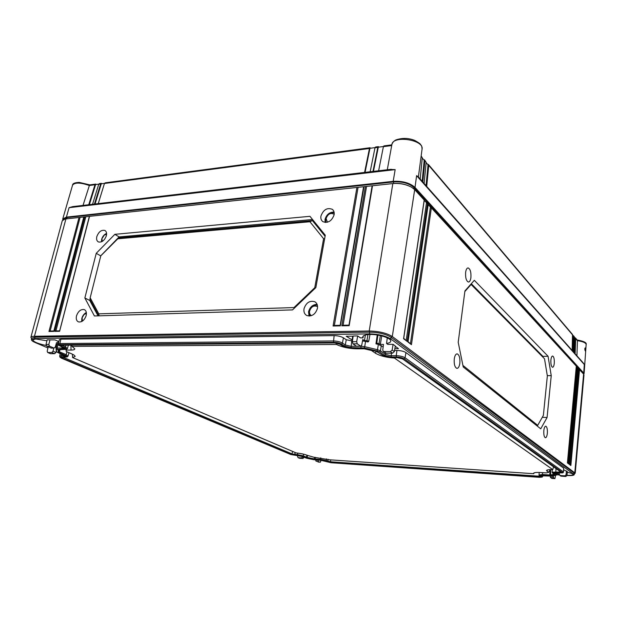 <?xml version="1.0" encoding="UTF-8"?>
<svg xmlns="http://www.w3.org/2000/svg" width="617" height="617" viewBox="0 0 617 617"><rect width="100%" height="100%" fill="white"/><g stroke="black" fill="none" stroke-linecap="round" stroke-linejoin="round"><path stroke-width="0.93" d="M333.45 342.281C336.805 342.373 339.535 343.013 341.648 344.201L344.51 346.098L351.05 347.626L364.315 347.973L377.11 350.973L379.64 351.945L384.769 355.523L391.186 357.019L396.353 357.027C399.762 357.143 402.407 357.76 404.297 358.886L562.912 472.853L553.873 473.092L556.218 474.874L555.994 475.229L551.783 476.077L540.723 475.815L542.181 477.095L539.474 477.327L331.028 462.742L321.164 460.351L313.93 459.719L306.726 458.246L301.89 456.41L290.792 454.521L61.476 358.199L59.996 357.189L65.649 356.371L56.656 351.937L56.348 349.484L64.986 348.713L58.63 345.188L60.026 344.672L333.45 342.281L334.152 335.625C337.939 335.717 341.024 336.45 343.407 337.808L346.253 339.736L352.461 341.016M555.794 472.607C553.611 472.483 552.516 472.63 552.516 473.038L554.814 474.974L550.611 475.83L542.528 475.352L539.412 475.753L540.885 476.848L539.081 477.072L330.473 462.503L320.593 460.105L314.2 459.596L306.981 458.123L302.839 456.472L291.733 454.582L62.579 358.199L61.623 357.405L67.207 356.919L65.579 355.546L58.291 352.284L58.021 349.777L66.597 349.299L64.908 347.826L61.361 346.291L60.358 345.404L61.253 345.204L334.453 342.936L339.913 344.217L342.774 346.106C345.15 347.433 348.227 348.158 352.014 348.266L363.737 348.435L376.501 351.428L383.01 355.523C385.216 356.803 388.232 357.505 392.065 357.636L397.225 357.644L402.515 358.886L561.447 472.475L555.794 472.607L556.017 468.596M60.026 344.672L59.841 343.561L333.303 340.939C337.036 341.039 340.083 341.756 342.435 343.083L345.296 344.98L350.903 346.291L356.533 346.26M58.283 344.016L59.332 339.674L60.906 339.196L59.841 343.561L58.314 344.224M57.327 349.153L57.15 348.065L64.106 348.003M56.039 348.327L57.034 344.132L58.191 343.792L57.15 348.065L56.016 348.389L56.348 351.004M61.322 356.742L61.145 355.693L64.746 355.677M61.484 354.289L61.145 355.693L59.695 356.271M542.675 476.455L542.574 475.599M541.749 475.591L542.513 476.1L542.011 476.81M556.326 475.082L556.866 472.923M554.884 472.853L556.727 474.149L556.218 474.874M563.421 472.19L563.683 468.203L563.468 472.09M404.297 358.886L405.076 357.783L563.282 471.828L562.758 472.568M405.932 352.569L405.076 357.783C402.97 356.526 400.017 355.832 396.222 355.7L396.962 350.456C400.811 350.572 403.796 351.281 405.932 352.569L563.683 468.203M379.64 351.945L380.419 350.826L385.548 354.413L391.047 355.7L396.222 355.7L396.353 357.027M381.321 345.574L380.419 350.826L377.496 349.7L378.344 344.409L383.157 346.877M364.315 347.973L364.701 346.692L377.496 349.7L377.11 350.973M362.518 340.946L365.572 341.394L364.701 346.692L361.076 346.237M60.906 339.196L334.152 335.625M566.977 475.499C571.465 475.738 573.887 475.46 574.25 474.658L390.785 338.988C385.586 335.81 378.468 334.113 369.429 333.897L34.706 338.54L31.398 339.52C31.274 340.383 32.67 341.448 35.593 342.713L47.949 347.973M556.549 474.789L559.403 474.982M58.492 343.152L56.525 342.674L55.221 347.194L56.201 347.618M51.597 348.111L53.856 348.034L49.491 346.16L46.738 346.183L46.028 344.463L47.108 339.867L55.029 339.905L58.87 341.594M46.9 340.777L35.724 338.98L32.77 339.844C33.472 341.818 37.915 343.7 46.113 345.497M55.353 346.739L56.155 346.731L55.445 346.43M55.607 345.875L56.571 346.083M556.95 473.625L559.287 474.249M567 475.298C570.818 475.476 572.869 475.221 573.147 474.527C573 473.794 571.064 473.062 567.339 472.321M565.789 476.486L564.879 475.838L560.259 475.522L561.177 476.17L565.789 476.486L566.977 475.491L567.409 471.704L563.722 469.799M394.541 350.464L396.962 350.456M384.005 351.651L386.188 353.179L392.582 353.171L390.43 351.636L383.373 351.497L382.748 350.07L383.481 344.409L380.342 344.425L379.054 343.515L376.748 343.237L375.961 343.846L378.344 344.409M395.273 346.284L398.482 348.62L394.865 348.636M392.582 353.171L394.34 351.597L395.327 345.99L393.068 344.34L387.831 344.379L386.55 343.453C389.142 343.052 390.538 342.319 390.746 341.247C391.61 338.332 379.247 334.198 370.215 334.46C365.673 334.584 363.189 335.386 362.765 336.859L362.981 337.861L360.475 337.892L357.667 335.933L353.163 335.995L352.369 341.71L352.947 343.854L356.402 346.191L360.66 346.16L357.22 343.816L352.947 343.854M352.577 340.222L346.199 336.25L353.14 336.165M360.66 346.16L361.739 345.127L362.788 339.504L364.454 340.669L366.953 340.646L368.735 341.34L367.971 341.957L365.572 341.394M56.918 344.641L56.016 344.44M53.856 348.034L55.221 347.194M554.86 478.615L553.495 477.689L550.464 477.473L551.837 478.406L554.914 478.638L555.585 475.314M315.997 461.154L320.285 462.172L315.997 461.154L315.673 459.974M299.607 458.261L302.955 458.493L301.551 457.899L298.196 457.667L299.322 458.176M46.738 346.183L51.111 348.05M50.656 353.703L54.635 353.695L51.774 352.492L47.794 352.5L50.216 353.518M564.879 475.838L566.059 474.835L566.46 471.01M559.364 473.092L559.272 474.38L560.259 475.522M561.177 476.17L560.537 475.9M375.961 343.846L377.242 334.985M368.735 341.34L369.984 334.468M377.913 335.093L376.748 343.237M367.94 334.584L366.953 340.646M362.981 337.861L363.328 335.972M379.054 343.515L380.365 335.571M364.454 340.669L365.403 335.008M357.667 335.933L356.695 341.671L357.22 343.816M356.942 346.183L356.402 346.191M352.723 336.172L352.029 340.229M320.285 462.172L321.133 460.351M317.971 460.128L318.264 461.308M301.551 457.899L302.546 456.688M297.733 455.624L297.571 456.711L298.196 457.667M303.973 457.297L302.955 458.493M583.273 373.755L582.949 372.599L413.907 187.545C409.14 183.342 402.415 181.467 393.715 181.922L67.114 217.546L63.682 219.421M51.774 352.492L53.016 351.235L53.826 348.104M48.219 346.816L47.177 351.258L47.794 352.5M56.34 350.965L55.908 352.461L54.635 353.695M50.016 339.836L48.812 344.44L49.491 346.16M58.121 341.263L57.636 343.16M387.291 337.846L386.55 343.453M390.43 351.636L392.165 350.032L393.068 344.34M380.342 344.425L381.73 335.903M386.188 353.179L385.324 352.855M408.732 185.848C403.85 183.827 398.767 183.041 393.469 183.504L393.145 183.534M574.859 473.586L574.327 473.787L575.229 473.154L583.983 374.997L583.605 374.118L579.556 369.699L570.864 465.534L569.298 464.346L577.79 367.763L568.99 464.115L567.409 462.912L576.301 366.143L431.376 207.883L411.446 344.679L407.899 341.988L428.136 204.343L427.481 203.625L407.181 341.448L403.572 338.71L424.18 200.024L414.678 189.643L411.686 187.306C406.109 184.282 399.816 183.041 392.821 183.573L372.514 185.763L349.168 325.683L341.81 325.83L365.387 186.535L363.968 186.689L340.353 325.853L333.08 326L356.919 187.452L89.542 216.351L59.61 331.29L54.743 331.383L84.745 216.868L83.789 216.976L53.772 331.406L48.951 331.499L79.038 217.485L64.978 219.043L62.255 220.77L30.873 337.337L31.621 338.687M575.229 473.154L392.304 336.527C386.697 333.064 379 331.229 369.221 331.005L34.444 336.265C32.277 336.311 31.089 336.674 30.873 337.337M574.25 474.658L573.964 472.954L391.047 337.244C385.856 334.059 378.745 332.355 369.706 332.147L35.069 337.16L31.76 338.147L31.398 339.52M96.815 236.604C98.705 231.761 101.389 229.709 104.867 230.465C106.425 231.406 106.934 233.157 106.379 235.725C104.558 240.476 101.921 242.558 98.465 241.964C96.784 241.054 96.237 239.273 96.815 236.604M76.5 315.873C78.243 311.145 80.835 309.055 84.259 309.603C86.164 310.559 86.796 312.549 86.172 315.572C84.498 320.192 81.968 322.313 78.575 321.927C76.539 321.025 75.845 319.004 76.5 315.873M304.004 308.778C306.148 302.6 309.788 300.271 314.909 301.798C317.03 303.163 317.871 305.346 317.447 308.353C315.457 314.331 311.94 316.729 306.896 315.565C304.513 314.261 303.549 311.994 304.004 308.778M320.94 216.019C323.401 209.603 327.203 207.381 332.355 209.348C333.882 210.605 334.468 212.425 334.106 214.809C331.799 221.048 328.09 223.346 322.976 221.711C321.226 220.462 320.547 218.572 320.94 216.019M309.95 216.32L325.275 235.231L315.858 287.591L292.527 309.896L94.409 315.973L84.853 297.972L96.237 253.325L114.855 234.329L309.95 216.32M101.435 241.841L101.628 239.396C102.507 236.488 104.165 234.491 106.587 233.396M101.774 240.214L101.805 241.671M104.975 234.668L106.61 233.804M106.602 234.267L104.319 235.085L101.982 238.617L102.221 241.448M81.675 321.55L81.814 318.38C82.624 315.619 84.128 313.66 86.341 312.503M81.922 319.49L82.061 321.341M84.614 314.084L86.395 312.919M86.426 313.374L84.005 314.585L82.123 317.809L82.454 321.087M48.951 331.499L50.124 331.067M50.131 331.028L80.079 217.377L83.789 216.976L53.849 330.951M79.038 217.485L80.079 217.377M365.387 186.535L372.113 185.81L348.975 325.182M356.919 187.452L363.575 186.735L340.168 325.36M84.745 216.868L89.365 216.374L59.672 330.835M547.341 433.365C547.564 429.339 547.055 426.949 545.798 426.193C544.85 426.239 544.186 427.697 543.832 430.558C543.6 434.569 544.109 436.959 545.343 437.746C546.315 437.723 546.978 436.265 547.341 433.365M459.835 363.328C460.197 358.076 459.326 354.922 457.212 353.865C455.786 353.888 454.806 355.562 454.274 358.878C453.904 364.092 454.76 367.254 456.835 368.364C458.3 368.388 459.303 366.706 459.835 363.328M554.267 363.367C554.475 359.248 553.943 356.796 552.655 356.017C551.806 356.071 551.22 357.374 550.912 359.912C550.703 364.015 551.228 366.467 552.5 367.277C553.364 367.246 553.958 365.943 554.267 363.367M470.91 277.681C471.234 272.259 470.308 269.004 468.133 267.917C466.915 267.979 466.09 269.428 465.642 272.267C465.318 277.65 466.228 280.912 468.365 282.046C469.614 282.031 470.47 280.573 470.91 277.681M474.326 280.319L464.925 290.916L458.207 342.281L463.228 366.961L540.731 428.823L547.071 417.508L551.236 375.66L548.073 356.279L474.326 280.319M403.572 338.71L403.641 338.278M578.083 368.341L579.556 369.699M578.083 368.087L569.321 464.107M576.301 366.398L577.79 367.763M428.167 204.751L431.376 207.883M424.211 200.44L427.481 203.625M578.908 369.236L570.224 464.74M570.864 465.534L569.352 464.077M426.486 202.916L406.217 340.245M430.396 207.181L410.482 343.484M577.134 367.3L568.342 463.313M407.181 341.448L403.726 338.355M407.899 341.988L407.96 341.563M411.446 344.679L408.053 341.633M568.99 464.115L567.463 462.642M464.84 291.548L471.103 284.476L544.518 358.778L547.348 375.938L543.376 415.388L537.716 425.344L462.912 365.411M470.925 284.152L544.518 358.778M543.006 357.127L542.898 356.356L471.295 283.727M543.022 357.143L542.898 356.356L548.073 356.279M551.236 375.66L547.294 375.622M547.071 417.508L542.297 417.285M537.716 425.344L537.152 425.969M349.168 325.683L348.844 325.151M348.852 325.19L342.944 325.252L341.81 325.83M343.098 325.252L366.544 186.411M55.923 330.913L85.794 216.76M334.368 325.421L358.076 187.329M340.044 325.36L334.206 325.421L333.08 326M54.743 331.383L55.916 330.951M340.353 325.853L340.036 325.329L334.206 325.421M309.04 316.058L308.546 311.778C309.911 307.004 312.757 304.52 317.092 304.343M317.346 305.099C313.235 304.852 310.482 307.035 309.086 311.654L309.834 316.027M317.578 306.711C313.984 305.014 311.315 306.479 309.572 311.091C309.271 313.212 309.888 314.732 311.423 315.657M325.151 222.444L325.02 219.436C326.524 214.523 329.54 212.071 334.059 212.063M334.183 212.772C329.956 212.379 327.079 214.539 325.552 219.243L325.861 222.467M334.175 214.33C330.697 212.441 327.997 213.821 326.092 218.464L327.388 222.243M117.485 238.833L309.935 221.758L323.593 238.71L314.763 287.699L293.993 307.567L98.797 313.852L90.175 297.78L100.802 255.816L118.742 237.861L312.472 220.631L312.989 220.068M312.472 220.631L325.105 236.188M84.853 297.972L89.735 300.448L98.049 315.865M90.236 299.931L89.735 300.448L89.974 299.453M100.779 255.908L97.278 269.737M96.237 253.325L100.687 255.87L119.104 236.92L312.534 219.505M114.855 234.329L119.104 236.92L118.88 237.846M309.935 221.758L312.379 220.554L325.09 236.257M98.751 315.842L89.951 299.407L90.175 297.78M323.593 238.71L324.658 238.686M314.763 287.699L315.387 288.046M293.993 307.567L294.324 308.176M98.797 313.852L99.052 315.835M550.464 477.473L550.233 476.123M553.364 475.761L553.495 477.689M64.908 347.826L65.541 346.916L61.654 345.204M560.753 471.982L552.115 472.152L552.315 469.599M554.105 474.211L550.287 474.997L542.466 474.519L542.644 472.653M539.057 475.005L542.466 474.519L542.528 475.352M540.052 476.255L330.388 461.771L326.239 460.544L326.54 458.878M320.593 460.105L320.508 459.372L326.239 460.544L325.799 461.169M320.755 457.829L320.508 459.372L314.4 458.909L307.181 457.428L303.279 455.847L303.595 454.174M297.571 455.4L297.487 454.66L303.279 455.847L302.839 456.472M297.741 453.102L297.487 454.66L292.173 453.958L62.957 357.228M65.579 355.546L66.196 354.667L67.916 356.24M66.96 351.806L66.196 354.667L59.502 351.813L58.877 349.662M66.019 345.165L65.541 346.916L67.322 348.605M72.59 357.567L75.127 356.456C75.043 355.685 73.747 354.744 71.24 353.649L66.243 351.497L66.127 350.094L71.024 350.07C73.516 350.04 74.773 349.631 74.804 348.829L71.981 346.399L336.458 344.471C342.188 347.186 348.952 348.636 356.757 348.813L364.169 348.782L371.465 350.487L375.352 353.163C379.856 355.855 386.227 357.482 394.464 358.045L552.77 469.614C549.014 469.506 546.932 469.792 546.5 470.478L548.66 472.391L546.261 472.892L540.862 472.529C536.535 472.283 534.114 472.522 533.589 473.247L533.736 473.709L329.763 459.819L314.122 457.305L307.443 455.377C304.543 454.243 300.772 453.426 296.137 452.924L72.59 357.567L72.413 354.189M66.243 351.497L66.004 349.561M66.127 350.094L66.058 349.546M71.981 346.399L71.911 345.119M336.458 344.471L337.044 343.206M394.464 358.045L394.471 357.644M552.77 469.614L553.549 466.83M548.66 472.391L550.14 469.606L549.701 475.846M533.736 473.709L534.168 472.838M577.165 339.967C583.937 341.224 586.929 342.736 586.15 344.502L584.114 373.478L415.017 187.429L416.606 175.66L417.925 176.501M584.114 373.478L583.682 374.21M62.78 219.968L62.741 218.973L66.397 217.115L393.176 181.344C402.585 180.85 409.865 182.879 415.017 187.429M83.017 205.415L89.357 185.516C80.411 182.424 74.811 182.308 72.559 185.162L62.741 218.973M66.397 217.115L69.081 207.674L72.713 206.618L391.271 169.297M390.522 169.451L395.165 169.629L69.081 207.674M89.835 184.892L89.365 185.501L94.964 184.738L88.748 204.744M94.432 204.08L100.633 183.989L101.35 183.334L101.281 183.797L104.481 183.372M92.535 204.304L98.743 184.244L99.499 183.588M364.585 172.428L369.452 148.489L370.015 147.741L369.953 148.296L375.028 147.625M98.25 203.633L104.443 183.488L105.206 182.833M372.976 171.441L377.789 147.386L378.344 146.638L378.29 147.193L383.427 146.514M370.169 171.773L374.997 147.756L375.591 147.008M378.622 170.778L383.396 146.645L391.702 145.573M96.406 184.444L95.681 184.09L94.964 184.738M101.396 183.334L102.114 183.689M379.015 147.101L378.383 146.638M370.67 148.203L370.046 147.741M576.918 355.801L577.458 340.692L574.774 337.7M583.397 363.105L584.314 364.547L583.736 372.606M585.502 347.787C585.857 349.438 585.788 350.495 585.278 350.965C584.607 349.315 584.677 348.258 585.502 347.787L584.947 348.297L584.985 350.24M572.753 335.316L573.417 336.095L572.831 351.181M574.535 337.414L575.183 338.185L574.612 353.194M95.728 184.09L95.612 184.545L98.782 184.128M426.146 162.618L428.044 164.855L426.038 185.663M422.259 158.037L424.195 160.32L422.144 181.267M426.709 186.411L428.73 165.387L428.445 164.515L427.519 164.23M428.545 164.646L572.507 334.476L572.16 350.433M573.363 351.783L573.949 336.543L573 335.602M573.779 335.98L574.543 337.237L573.957 352.454M577.257 340.075L577.458 340.692C582.934 341.517 585.826 342.79 586.15 344.502M575.137 353.788L575.715 338.625M421.103 156.41L422.283 157.79L420.185 179.053M424.118 183.496L426.17 162.371L424.704 160.104M422.815 182.023L424.882 160.852L424.596 159.98L423.663 159.687M421.164 155.931L422.283 157.79M383.396 146.645L383.951 145.897L391.834 144.848M378.29 147.193L373.455 171.387M369.953 148.296L365.063 172.367M101.281 183.797L95.041 204.003M95.612 184.545L89.357 204.674M63.867 349.114L63.736 347.826M56.348 349.484L56.008 348.458M64.569 356.742L64.43 355.539M540.862 476.046L541.148 475.645M553.997 473.332L554.29 472.915M391.186 357.019L391.409 353.171M384.769 355.523L385.764 353.125M361.014 347.579L360.868 346.253M351.05 347.626L351.721 341.024M344.51 346.098L345.296 344.98L346.253 339.736M341.648 344.201L342.435 343.083L343.407 337.808M566.977 475.491L566.059 474.835M317.963 460.205L315.657 460.051M303.903 457.644L302.484 457.043M55.908 352.461L53.016 351.235M48.812 344.44L46.028 344.463M394.34 351.597L392.165 350.032M67.114 217.546L66.775 218.811M393.715 181.922L393.469 183.504M413.907 187.545L413.722 188.733M582.949 372.599L582.888 373.331M65.919 218.904L34.444 336.265L35.069 337.16L34.706 338.54M392.821 183.573L369.221 331.005L369.706 332.147L369.429 333.897M414.678 189.643L392.304 336.527L391.047 337.244L390.785 338.988M583.605 374.118L574.813 472.537L573.964 472.954L573.864 474.095M553.295 476.424L550.225 476.208M356.695 341.671L352.369 341.71M61.361 346.291L62.047 345.196M559.604 472.853L559.611 471.164M550.611 475.83L550.719 469.591M539.081 477.072L539.127 475.144M330.473 462.503L330.681 459.881M327.442 461.878L328.229 459.318M315.179 459.734L315.349 457.39M314.2 459.596L314.67 457.344M306.981 458.123L307.536 455.415M306.179 457.891L307.004 455.192M294.818 455.215L295.065 452.462M291.733 454.582L292.659 451.436M62.579 358.199L63.212 357.228M58.885 352.7L60.088 349.662M58.291 352.284L59.602 349.662M71.024 350.07L70.916 345.127M356.757 348.813L356.749 348.243M375.352 353.163L376.239 351.366M546.963 471.226L547.587 469.892M393.176 181.344L395.165 169.629M418.38 177.025L422.067 149.09C424.188 139.704 392.72 135.023 391.88 144.579L387.283 169.768M98.743 184.244L100.633 183.989M104.443 183.488L369.452 148.489M374.997 147.756L377.789 147.386M585.278 350.965L584.87 348.235M428.129 164.307L428.044 164.855M428.73 165.387L572.761 335.139M573.448 335.702L573.417 336.095M573.949 336.543L574.543 337.237M575.221 337.792L575.183 338.185M424.882 160.852L426.17 162.371M416.606 175.66L584.314 364.547M424.28 159.772L424.195 160.32M58.63 345.188L58.283 344.139M59.996 357.189L59.664 356.194M542.181 477.095L542.698 476.417M562.912 472.853L563.452 472.152M56.016 348.389L57.034 344.132M51.373 348.119L54.088 348.096M559.866 475.422L560.745 476.046M59.672 356.094L60.227 353.749M542.713 476.363L542.806 475.614M556.873 474.342L557.028 472.938M356.611 346.276L360.837 346.253M318.079 462.033L320.339 462.195M47.632 352.484L50.478 353.68M383.465 351.543L385.602 353.04M105.306 230.743L104.867 230.465M101.828 239.55L101.751 240.46M84.784 309.873L84.259 309.603M81.945 319.043L81.907 319.845M403.711 338.463L424.257 200.155M408.038 341.749L428.206 204.474M567.447 462.789L576.317 366.174M348.852 325.136L342.944 325.252M53.718 330.951L49.954 331.028M59.548 330.843L55.746 330.913M315.85 302.492L314.909 301.798M333.01 209.973L332.355 209.348M298.065 457.652L299.453 458.23M551.883 478.422L554.899 478.638M552.516 473.038L552.122 472.229M539.412 475.753L539.034 474.959M67.207 356.919L67.978 356.179M66.597 349.299L67.392 348.536M539.027 474.889L539.227 472.452M68.04 356.071L68.973 352.669M67.461 348.42L68.364 345.142M72.559 185.162C72.575 183.504 74.811 182.586 79.261 182.401L89.781 184.869L95.573 184.105M105.16 182.833L369.922 147.756M575.553 338.07L577.265 340.09M583.373 363.081L417.879 176.454M422.067 149.09C421.928 146.9 421.612 145.62 421.118 145.242C419.822 144.023 421.92 144.517 414.794 140.445C408.616 137.953 402.353 137.768 396.006 139.897C393.847 140.961 392.474 142.519 391.88 144.579M375.56 147.008L378.26 146.653M99.46 183.588L101.242 183.349"/></g></svg>
